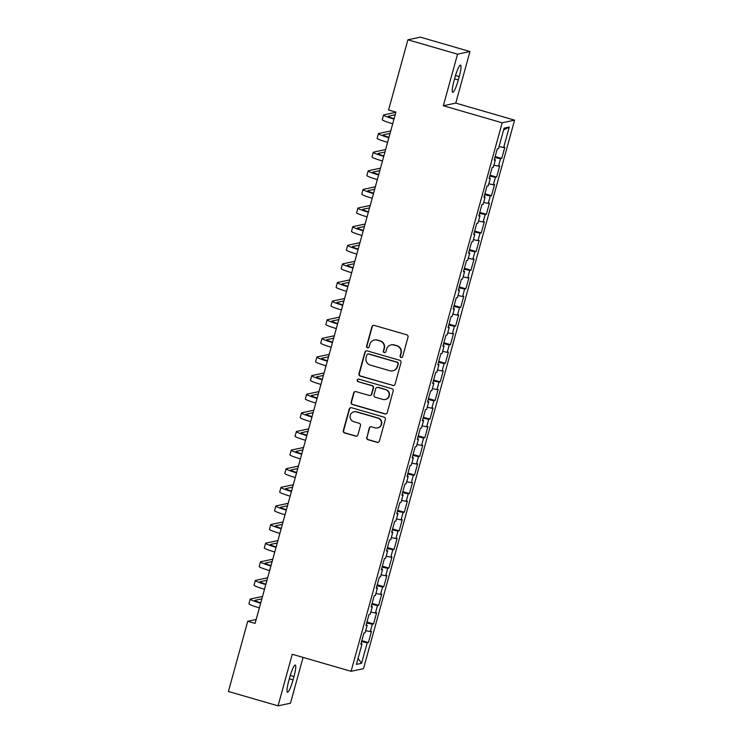 <?xml version="1.0" encoding="UTF-8"?>
<svg xmlns="http://www.w3.org/2000/svg" width="743" height="743" viewBox="0 0 743 743"><rect width="100%" height="100%" fill="white"/><g stroke="black" fill="none" stroke-linecap="round" stroke-linejoin="round"><path stroke-width="1.11" d="M401.062 357.476A1.328 1.31 -102 0 0 402.678 356.566L408.018 337.146A1.904 1.876 -102 0 0 406.718 334.796L374.24 325.388A1.904 1.876 -102 0 0 371.937 326.697L366.587 346.108A1.328 1.31 -102 0 0 368.119 347.78A1.328 1.31 -102 0 0 369.113 346.842L369.8 344.334A6.083 5.99 -102 0 1 377.184 340.155L379.896 340.935A6.083 5.99 -102 0 1 384.057 348.458L383.369 350.975A1.328 1.31 -102 0 0 384.902 352.637A1.328 1.31 -102 0 0 385.896 351.708L386.583 349.191A6.083 5.99 -102 0 1 393.966 345.012L396.678 345.801A6.083 5.99 -102 0 1 400.839 353.324L400.152 355.832A1.328 1.31 -102 0 0 401.062 357.476M391.087 344.91L391.422 344.836A6.083 5.99 -102 0 1 394.301 344.947L397.013 345.727A6.083 5.99 -102 0 1 401.174 353.25L400.486 355.758A1.328 1.31 -102 0 0 401.852 357.457M373.506 325.323A1.904 1.876 -102 0 0 372.271 326.623L366.921 346.043A1.328 1.31 -102 0 0 368.287 347.733M374.305 340.053L374.639 339.978A6.083 5.99 -102 0 1 377.518 340.08L380.23 340.87A6.083 5.99 -102 0 1 384.391 348.383L383.704 350.9A1.328 1.31 -102 0 0 385.069 352.591M366.68 437.358A1.904 1.876 -102 0 0 367.98 439.707L377.1 442.354A1.904 1.876 -102 0 0 379.404 441.045L385.348 419.479A1.904 1.876 -102 0 0 384.047 417.129L351.56 407.721A1.904 1.876 -102 0 0 349.256 409.031L343.312 430.596A1.904 1.876 -102 0 0 344.613 432.946L355.618 436.132A1.904 1.876 -102 0 0 357.931 434.822L360.476 425.6A1.904 1.876 -102 0 0 359.175 423.25L353.714 421.662A5.09 5.006 -102 0 1 354.002 411.798A5.09 5.006 -102 0 1 356.408 411.891L377.788 418.077A5.09 5.006 -102 0 1 377.5 427.949A5.09 5.006 -102 0 1 375.094 427.857L371.528 426.826A1.904 1.876 -102 0 0 369.225 428.135L367.014 437.293A1.904 1.876 -102 0 0 368.314 439.642L377.435 442.28A1.904 1.876 -102 0 0 378.159 442.336M255.1 623.405L395.926 112.119L388.58 109.992L407.907 39.797L457.549 54.174L443.339 105.747L502.175 122.79L351.086 671.31L292.25 654.277L278.049 705.85L228.407 691.473L247.744 621.278L255.1 623.405M392.75 385.515A1.904 1.876 -102 0 0 395.062 384.205L400.997 362.64A1.904 1.876 -102 0 0 399.697 360.29L367.218 350.882A1.904 1.876 -102 0 0 364.906 352.191L358.971 373.757A1.904 1.876 -102 0 0 360.271 376.107L393.084 385.441A1.904 1.876 -102 0 0 393.818 385.506M393.168 391.059L387.233 412.625A1.904 1.876 -102 0 1 384.92 413.935L352.442 404.526A1.904 1.876 -102 0 1 351.142 402.177L353.687 392.945A1.904 1.876 -102 0 1 355.99 391.635L369.169 395.452A1.904 1.876 -102 0 0 371.472 394.152L373.162 388.022A1.904 1.876 -102 0 0 371.862 385.673L358.145 381.707A1.328 1.31 -102 0 1 358.219 379.125A1.328 1.31 -102 0 1 358.85 379.144L391.867 388.71A1.904 1.876 -102 0 1 393.168 391.059M502.175 122.79L514.593 120.143L363.503 668.672L351.086 671.31M495.163 156.55L501.748 158.454L504.822 147.29L503.633 147.541L509.271 127.062L504.107 128.158L498.46 148.637L497.271 148.897L494.197 160.07L495.386 159.81L493.333 167.259L492.145 167.509L489.061 178.682L490.259 178.431L488.207 185.88L487.018 186.131L483.934 197.304L485.133 197.053L483.08 204.501L481.882 204.752L478.808 215.925L479.997 215.674L477.944 223.114L476.755 223.374L473.681 234.547L474.87 234.286L472.817 241.735L471.629 241.995L468.554 253.159L469.743 252.908L467.691 260.356L466.502 260.607L463.418 271.78L464.616 271.529L462.564 278.978L461.375 279.229L458.292 290.402L459.48 290.151L457.437 297.599L456.239 297.85L453.165 309.023L454.354 308.763L452.301 316.212L451.112 316.472L448.038 327.644L449.227 327.384L447.175 334.833L445.986 335.084L442.912 346.257L444.1 346.006L442.048 353.454L440.859 353.705L437.776 364.878L438.974 364.627L436.921 372.076L435.723 372.327L432.649 383.499L433.838 383.249L431.794 390.688L430.596 390.948L427.522 402.121L428.711 401.861L426.658 409.309L425.47 409.569L422.395 420.733L423.584 420.482L421.532 427.931L420.343 428.182L417.269 439.354L418.458 439.104L416.405 446.552L415.216 446.803L412.133 457.976L413.331 457.725L411.278 465.174L410.08 465.424L407.006 476.597L408.195 476.337L406.152 483.786L404.954 484.046L401.879 495.219L403.068 494.959L401.016 502.407L399.827 502.658L396.753 513.831L397.942 513.58L395.889 521.029L394.7 521.28L391.626 532.452L392.815 532.202L390.762 539.65L389.573 539.901L386.49 551.074L387.688 550.823L385.636 558.262L384.437 558.522L381.363 569.695L382.552 569.435L380.509 576.884L379.311 577.144L376.237 588.307L377.425 588.057L375.373 595.505L374.184 595.756L371.11 606.929L372.299 606.678L370.246 614.127L369.057 614.377L365.974 625.55L367.172 625.3L365.119 632.748L363.931 632.999L360.847 644.172L362.045 643.912L361.033 643.512M501.748 158.454L500.55 158.714L498.507 166.163L493.909 165.187M490.036 175.172L496.621 177.075L499.695 165.903L498.507 166.163M496.621 177.075L495.423 177.326L493.371 184.775L488.773 183.8M484.91 193.793L491.485 195.697L494.569 184.524L493.371 184.775M491.485 195.697L490.296 195.948L488.244 203.396L483.647 202.421M479.774 212.405L486.359 214.318L489.433 203.145L488.244 203.396M486.359 214.318L485.17 214.569L483.117 222.018L478.52 221.042M474.647 231.027L481.232 232.93L484.306 221.767L483.117 222.018M481.232 232.93L480.043 233.191L477.99 240.639L473.393 239.664M469.52 249.648L476.105 251.552L479.179 240.379L477.99 240.639M476.105 251.552L474.907 251.812L472.864 259.251L468.266 258.285M464.394 268.269L470.978 270.173L474.053 259.001L472.864 259.251M470.978 270.173L469.78 270.424L467.728 277.873L463.13 276.898M459.258 286.882L465.842 288.795L468.926 277.622L467.728 277.873M465.842 288.795L464.654 289.046L462.601 296.494L458.004 295.519M454.131 305.503L460.716 307.416L463.79 296.243L462.601 296.494M460.716 307.416L459.527 307.667L457.474 315.116L452.877 314.14M449.004 324.124L455.589 326.028L458.663 314.856L457.474 315.116M455.589 326.028L454.4 326.288L452.348 333.737L447.75 332.762M443.877 342.746L450.462 344.65L453.536 333.477L452.348 333.737M450.462 344.65L449.264 344.901L447.221 352.349L442.624 351.374M438.751 361.367L445.336 363.271L448.41 352.098L447.221 352.349M445.336 363.271L444.138 363.522L442.085 370.971L437.488 369.995M433.615 379.979L440.2 381.893L443.283 370.72L442.085 370.971M440.2 381.893L439.011 382.143L436.958 389.592L432.361 388.617M428.488 398.601L435.073 400.505L438.147 389.341L436.958 389.592M435.073 400.505L433.884 400.765L431.832 408.213L427.234 407.238M423.361 417.222L429.946 419.126L433.02 407.953L431.832 408.213M429.946 419.126L428.757 419.386L426.705 426.826L422.108 425.86M418.235 435.844L424.82 437.748L427.894 426.575L426.705 426.826M424.82 437.748L423.621 437.998L421.569 445.447L416.981 444.472M413.108 454.456L419.684 456.369L422.767 445.196L421.569 445.447M419.684 456.369L418.495 456.62L416.442 464.069L411.845 463.093M407.972 473.077L414.557 474.991L417.64 463.818L416.442 464.069M414.557 474.991L413.368 475.241L411.316 482.69L406.718 481.715M402.845 491.699L409.43 493.603L412.504 482.43L411.316 482.69M409.43 493.603L408.241 493.863L406.189 501.311L401.591 500.336M397.719 510.32L404.303 512.224L407.378 501.051L406.189 501.311M404.303 512.224L403.115 512.475L401.062 519.924L396.465 518.948M392.592 528.942L399.177 530.846L402.251 519.673L401.062 519.924M399.177 530.846L397.979 531.096L395.926 538.545L391.329 537.57M387.465 547.554L394.041 549.467L397.124 538.294L395.926 538.545M394.041 549.467L392.852 549.718L390.799 557.166L386.202 556.191M382.329 566.175L388.914 568.079L391.998 556.916L390.799 557.166M388.914 568.079L387.725 568.339L385.673 575.788L381.075 574.813M377.203 584.797L383.787 586.701L386.862 575.528L385.673 575.788M383.787 586.701L382.599 586.961L380.546 594.4L375.949 593.434M372.076 603.418L378.661 605.322L381.735 594.149L380.546 594.4M378.661 605.322L377.472 605.573L375.419 613.021L370.822 612.046M366.949 622.03L373.534 623.944L376.608 612.771L375.419 613.021M373.534 623.944L372.336 624.194L370.283 631.643L365.686 630.668M361.822 640.652L368.398 642.565L371.481 631.392L370.283 631.643M368.398 642.565L367.209 642.816L361.572 663.295L356.399 664.4L362.045 643.912M367.172 625.3L366.16 624.891M367.209 642.816L361.553 641.618M361.572 663.295L358.052 658.382M372.299 606.678L371.286 606.269M372.336 624.194L366.68 622.996M377.425 588.057L376.413 587.648M377.472 605.573L371.806 604.375M382.552 569.435L381.549 569.036M382.599 586.961L376.942 585.753M387.688 550.823L386.676 550.414M387.725 568.339L382.069 567.141M392.815 532.202L391.802 531.793M392.852 549.718L387.196 548.52M397.942 513.58L396.929 513.172M397.979 531.096L392.323 529.898M403.068 494.959L402.056 494.559M403.115 512.475L397.449 511.277M408.195 476.337L407.192 475.938M408.241 493.863L402.585 492.665M413.331 457.725L412.319 457.316M413.368 475.241L407.712 474.043M418.458 439.104L417.445 438.695M418.495 456.62L412.839 455.422M423.584 420.482L422.572 420.074M423.621 437.998L417.965 436.8M428.711 401.861L427.708 401.461M428.757 419.386L423.101 418.179M433.838 383.249L432.835 382.84M433.884 400.765L428.228 399.567M438.974 364.627L437.961 364.219M439.011 382.143L433.355 380.945M444.1 346.006L443.088 345.597M444.138 363.522L438.481 362.324M449.227 327.384L448.215 326.985M449.264 344.901L443.608 343.703M454.354 308.763L453.351 308.364M454.4 326.288L448.744 325.09M459.48 290.151L458.477 289.742M459.527 307.667L453.871 306.469M464.616 271.529L463.604 271.121M464.654 289.046L458.998 287.847M469.743 252.908L468.731 252.499M469.78 270.424L464.124 269.226M474.87 234.286L473.858 233.887M474.907 251.812L469.251 250.605M479.997 215.674L478.994 215.266M480.043 233.191L474.387 231.992M485.133 197.053L484.12 196.644M485.17 214.569L479.514 213.371M490.259 178.431L489.247 178.023M490.296 195.948L484.64 194.75M495.386 159.81L494.374 159.411M495.423 177.326L489.767 176.128M500.55 158.714L494.894 157.516M256.177 619.486L247.744 621.278M278.049 705.85L290.467 703.203L303.079 657.406M443.339 105.747L455.765 103.101L469.966 51.527L457.549 54.174M469.966 51.527L420.334 37.15L407.907 39.797M455.765 103.101L514.593 120.143M509.271 127.062L503.596 130.025M503.633 147.541L499.036 146.566M459.239 76.594A12.399 1.941 106.2 0 0 460.539 65.143A12.399 1.941 106.2 0 0 454.939 77.513L454.019 80.866A12.399 1.941 106.2 0 0 452.719 92.318A12.399 1.941 106.2 0 0 458.32 79.947L459.239 76.594L455.524 75.517M288.776 680.783A12.399 1.941 106.2 0 0 287.476 692.235A12.399 1.941 106.2 0 0 293.067 679.864L293.996 676.511A12.399 1.941 106.2 0 0 295.296 665.059A12.399 1.941 106.2 0 0 289.696 677.43L288.776 680.783M366.485 350.826A1.904 1.876 -102 0 0 365.25 352.117L359.306 373.683A1.904 1.876 -102 0 0 360.606 376.032L393.084 385.441M397.923 363.921A1.328 1.31 -102 0 0 397.013 362.278L368.5 354.021A1.328 1.31 -102 0 0 366.884 354.931L366.15 357.578A6.083 5.99 -102 0 0 370.311 365.101L389.806 370.748A6.083 5.99 -102 0 0 397.189 366.568L398.257 363.847A1.328 1.31 -102 0 0 397.347 362.203L397.013 362.278M367.869 353.993L368.203 353.919A1.328 1.31 -102 0 1 368.834 353.947L397.347 362.203M392.685 370.85L393.019 370.776A6.083 5.99 -102 0 0 397.524 366.494L397.189 366.568M398.257 363.847L397.524 366.494M355.265 391.58A1.904 1.876 -102 0 0 354.021 392.871L351.476 402.102A1.904 1.876 -102 0 0 352.776 404.452L385.264 413.86A1.904 1.876 -102 0 0 385.988 413.925M370.06 395.49L370.404 395.415A1.904 1.876 -102 0 0 371.806 394.078L373.497 387.957A1.904 1.876 -102 0 0 372.197 385.608L358.145 381.707M358.386 379.097A1.328 1.31 -102 0 0 358.479 381.633M382.831 399.409A5.09 5.006 -102 0 0 389.193 394.709A5.09 5.006 -102 0 0 385.524 389.638L377.992 387.456A1.904 1.876 -102 0 0 375.689 388.756L373.998 394.877A1.904 1.876 -102 0 0 375.299 397.236L382.831 399.409M385.236 399.502L385.58 399.428A5.09 5.006 -102 0 0 385.858 389.564L385.524 389.638M377.091 387.419L377.425 387.354A1.904 1.876 -102 0 1 378.326 387.382L385.858 389.564M370.803 426.77A1.904 1.876 -102 0 0 369.559 428.061L367.014 437.293M377.5 427.949L377.834 427.875A5.09 5.006 -102 0 0 378.122 418.012L377.788 418.077M354.002 411.798L354.337 411.724A5.09 5.006 -102 0 1 356.742 411.817L378.122 418.012M350.835 407.666A1.904 1.876 -102 0 0 349.591 408.956L343.647 430.522A1.904 1.876 -102 0 0 344.947 432.872L355.962 436.057A1.904 1.876 -102 0 0 356.686 436.122M394.115 118.722A9.687 0.799 -164.6 0 1 388.217 116.317A9.687 0.799 -164.6 0 1 388.366 116.233L395.202 114.775M395.87 112.323L383.769 114.896A14.535 1.198 15.4 0 0 383.546 115.035A14.535 1.198 15.4 0 0 394.004 119.121M383.546 115.035L382.264 119.688A14.535 1.198 15.4 0 0 392.722 123.775M388.979 137.344A9.687 0.799 -164.6 0 1 383.091 134.938A9.687 0.799 -164.6 0 1 383.239 134.854L390.066 133.396M390.744 130.944L378.642 133.517A14.535 1.198 15.4 0 0 378.419 133.656A14.535 1.198 15.4 0 0 388.877 137.743M378.419 133.656L377.138 138.309A14.535 1.198 15.4 0 0 387.586 142.396M383.852 155.956A9.687 0.799 -164.6 0 1 377.964 153.56A9.687 0.799 -164.6 0 1 378.113 153.467L384.939 152.018M385.617 149.557L373.515 152.139A14.535 1.198 15.4 0 0 373.292 152.269A14.535 1.198 15.4 0 0 383.741 156.364M373.292 152.269L372.011 156.931A14.535 1.198 15.4 0 0 382.459 161.017M378.726 174.577A9.687 0.799 -164.6 0 1 372.828 172.181A9.687 0.799 -164.6 0 1 372.986 172.088L379.812 170.63M380.49 168.178L368.389 170.76A14.535 1.198 15.4 0 0 368.166 170.89A14.535 1.198 15.4 0 0 378.614 174.986M368.166 170.89L366.884 175.543A14.535 1.198 15.4 0 0 377.333 179.639M373.599 193.199A9.687 0.799 -164.6 0 1 367.701 190.793A9.687 0.799 -164.6 0 1 367.85 190.71L374.686 189.251M375.364 186.799L363.262 189.381A14.535 1.198 15.4 0 0 363.03 189.511A14.535 1.198 15.4 0 0 373.488 193.598M363.03 189.511L361.748 194.164A14.535 1.198 15.4 0 0 372.206 198.26M368.472 211.82A9.687 0.799 -164.6 0 1 362.575 209.415A9.687 0.799 -164.6 0 1 362.723 209.331L369.559 207.873M370.228 205.421L358.126 207.994A14.535 1.198 15.4 0 0 357.903 208.133A14.535 1.198 15.4 0 0 368.361 212.219M357.903 208.133L356.621 212.786A14.535 1.198 15.4 0 0 367.079 216.872M363.336 230.441A9.687 0.799 -164.6 0 1 357.448 228.036A9.687 0.799 -164.6 0 1 357.597 227.943L364.423 226.494M365.101 224.033L352.999 226.615A14.535 1.198 15.4 0 0 352.776 226.745A14.535 1.198 15.4 0 0 363.225 230.841M352.776 226.745L351.495 231.407A14.535 1.198 15.4 0 0 361.943 235.494M358.21 249.054A9.687 0.799 -164.6 0 1 352.321 246.657A9.687 0.799 -164.6 0 1 352.47 246.565L359.296 245.116M359.974 242.655L347.873 245.236A14.535 1.198 15.4 0 0 347.65 245.366A14.535 1.198 15.4 0 0 358.098 249.462M347.65 245.366L346.368 250.019A14.535 1.198 15.4 0 0 356.816 254.115M353.083 267.675A9.687 0.799 -164.6 0 1 347.185 265.279A9.687 0.799 -164.6 0 1 347.343 265.186L354.17 263.728M354.848 261.276L342.746 263.858A14.535 1.198 15.4 0 0 342.523 263.988A14.535 1.198 15.4 0 0 352.971 268.074M342.523 263.988L341.232 268.641A14.535 1.198 15.4 0 0 351.69 272.737M347.956 286.296A9.687 0.799 -164.6 0 1 342.059 283.891A9.687 0.799 -164.6 0 1 342.207 283.807L349.043 282.349M349.721 279.897L337.61 282.47A14.535 1.198 15.4 0 0 337.387 282.609A14.535 1.198 15.4 0 0 347.845 286.696M337.387 282.609L336.105 287.262A14.535 1.198 15.4 0 0 346.563 291.349M342.829 304.918A9.687 0.799 -164.6 0 1 336.932 302.512A9.687 0.799 -164.6 0 1 337.081 302.429L343.916 300.971M344.585 298.519L332.483 301.091A14.535 1.198 15.4 0 0 332.26 301.231A14.535 1.198 15.4 0 0 342.718 305.317M332.26 301.231L330.979 305.884A14.535 1.198 15.4 0 0 341.436 309.97M337.694 323.53A9.687 0.799 -164.6 0 1 331.805 321.134A9.687 0.799 -164.6 0 1 331.954 321.041L338.78 319.592M339.458 317.131L327.357 319.713A14.535 1.198 15.4 0 0 327.134 319.843A14.535 1.198 15.4 0 0 337.582 323.939M327.134 319.843L325.852 324.505A14.535 1.198 15.4 0 0 336.3 328.592M332.567 342.151A9.687 0.799 -164.6 0 1 326.679 339.755A9.687 0.799 -164.6 0 1 326.827 339.662L333.653 338.204M334.331 335.752L322.23 338.334A14.535 1.198 15.4 0 0 322.007 338.464A14.535 1.198 15.4 0 0 332.455 342.56M322.007 338.464L320.725 343.117A14.535 1.198 15.4 0 0 331.174 347.213M327.44 360.773A9.687 0.799 -164.6 0 1 321.543 358.367A9.687 0.799 -164.6 0 1 321.7 358.284L328.527 356.826M329.205 354.374L317.103 356.956A14.535 1.198 15.4 0 0 316.88 357.086A14.535 1.198 15.4 0 0 327.329 361.172M316.88 357.086L315.589 361.739A14.535 1.198 15.4 0 0 326.047 365.835M322.313 379.394A9.687 0.799 -164.6 0 1 316.416 376.989A9.687 0.799 -164.6 0 1 316.564 376.905L323.4 375.447M324.078 372.995L311.967 375.568A14.535 1.198 15.4 0 0 311.744 375.707A14.535 1.198 15.4 0 0 322.202 379.794M311.744 375.707L310.463 380.36A14.535 1.198 15.4 0 0 320.92 384.447M317.187 398.016A9.687 0.799 -164.6 0 1 311.289 395.61A9.687 0.799 -164.6 0 1 311.438 395.517L318.273 394.069M318.942 391.607L306.84 394.189A14.535 1.198 15.4 0 0 306.618 394.319A14.535 1.198 15.4 0 0 317.075 398.415M306.618 394.319L305.336 398.982A14.535 1.198 15.4 0 0 315.794 403.068M312.051 416.628A9.687 0.799 -164.6 0 1 306.162 414.232A9.687 0.799 -164.6 0 1 306.311 414.139L313.137 412.69M313.815 410.229L301.714 412.811A14.535 1.198 15.4 0 0 301.491 412.941A14.535 1.198 15.4 0 0 311.939 417.037M301.491 412.941L300.209 417.594A14.535 1.198 15.4 0 0 310.658 421.69M306.924 435.249A9.687 0.799 -164.6 0 1 301.036 432.853A9.687 0.799 -164.6 0 1 301.184 432.76L308.011 431.302M308.689 428.85L296.587 431.432A14.535 1.198 15.4 0 0 296.364 431.562A14.535 1.198 15.4 0 0 306.813 435.649M296.364 431.562L295.082 436.215A14.535 1.198 15.4 0 0 305.531 440.311M301.797 453.871A9.687 0.799 -164.6 0 1 295.9 451.465A9.687 0.799 -164.6 0 1 296.048 451.382L302.884 449.924M303.562 447.472L291.46 450.044A14.535 1.198 15.4 0 0 291.228 450.184A14.535 1.198 15.4 0 0 301.686 454.27M291.228 450.184L289.946 454.837A14.535 1.198 15.4 0 0 300.404 458.923M296.671 472.492A9.687 0.799 -164.6 0 1 290.773 470.087A9.687 0.799 -164.6 0 1 290.922 469.994L297.757 468.545M298.435 466.093L286.324 468.666A14.535 1.198 15.4 0 0 286.101 468.805A14.535 1.198 15.4 0 0 296.559 472.892M286.101 468.805L284.82 473.458A14.535 1.198 15.4 0 0 295.277 477.545M291.544 491.104A9.687 0.799 -164.6 0 1 285.646 488.708A9.687 0.799 -164.6 0 1 285.795 488.615L292.631 487.167M293.299 484.705L281.198 487.287A14.535 1.198 15.4 0 0 280.975 487.417A14.535 1.198 15.4 0 0 291.432 491.513M280.975 487.417L279.693 492.08A14.535 1.198 15.4 0 0 290.151 496.166M286.408 509.726A9.687 0.799 -164.6 0 1 280.52 507.33A9.687 0.799 -164.6 0 1 280.668 507.237L287.495 505.779M288.173 503.327L276.071 505.909A14.535 1.198 15.4 0 0 275.848 506.039A14.535 1.198 15.4 0 0 286.296 510.135M275.848 506.039L274.566 510.692A14.535 1.198 15.4 0 0 285.015 514.788M281.281 528.347A9.687 0.799 -164.6 0 1 275.393 525.942A9.687 0.799 -164.6 0 1 275.542 525.858L282.368 524.4M283.046 521.948L270.944 524.521A14.535 1.198 15.4 0 0 270.721 524.66A14.535 1.198 15.4 0 0 281.17 528.747M270.721 524.66L269.44 529.313A14.535 1.198 15.4 0 0 279.888 533.409M276.155 546.969A9.687 0.799 -164.6 0 1 270.257 544.563A9.687 0.799 -164.6 0 1 270.406 544.48L277.241 543.022M277.919 540.57L265.818 543.142A14.535 1.198 15.4 0 0 265.585 543.282A14.535 1.198 15.4 0 0 276.043 547.368M265.585 543.282L264.304 547.935A14.535 1.198 15.4 0 0 274.761 552.021M271.028 565.59A9.687 0.799 -164.6 0 1 265.13 563.185A9.687 0.799 -164.6 0 1 265.279 563.092L272.114 561.643M272.792 559.182L260.682 561.764A14.535 1.198 15.4 0 0 260.459 561.894A14.535 1.198 15.4 0 0 270.916 565.99M260.459 561.894L259.177 566.556A14.535 1.198 15.4 0 0 269.635 570.643M265.892 584.202A9.687 0.799 -164.6 0 1 260.004 581.806A9.687 0.799 -164.6 0 1 260.152 581.713L266.988 580.255M267.656 577.803L255.555 580.385A14.535 1.198 15.4 0 0 255.332 580.515A14.535 1.198 15.4 0 0 265.79 584.611M255.332 580.515L254.05 585.168A14.535 1.198 15.4 0 0 264.499 589.264M260.765 602.824A9.687 0.799 -164.6 0 1 254.877 600.428A9.687 0.799 -164.6 0 1 255.025 600.335L261.852 598.877M262.53 596.425L250.428 599.007A14.535 1.198 15.4 0 0 250.205 599.137A14.535 1.198 15.4 0 0 260.654 603.223M250.205 599.137L248.924 603.79A14.535 1.198 15.4 0 0 259.372 607.885M454.567 78.86L458.32 79.947M289.324 678.777L293.067 679.864M290.272 675.433L293.996 676.511"/></g></svg>
